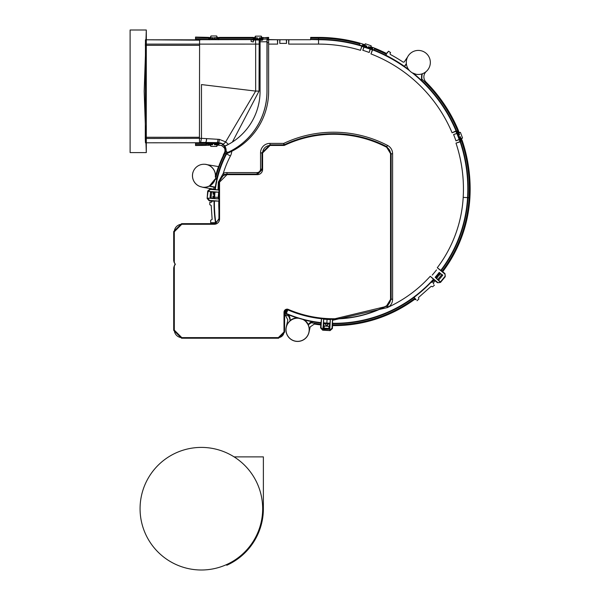 <?xml version="1.0" encoding="UTF-8"?>
<svg xmlns="http://www.w3.org/2000/svg" width="600" height="600" viewBox="0 0 600 600"><rect width="100%" height="100%" fill="white"/><g stroke="black" fill="none" stroke-linecap="round" stroke-linejoin="round"><path stroke-width="0.9" d="M262.665 508.702A61.297 61.297 0 0 0 201.368 447.405A61.297 61.297 0 0 0 140.07 508.702A61.297 61.297 0 0 0 201.368 570A61.297 61.297 0 0 0 262.665 508.702M234.097 456.877L263.377 456.877L263.377 508.702A62.01 62.01 0 0 1 226.792 565.26A7.342 7.342 0 0 0 226.507 564.607M200.25 39.84L145.455 39.795L146.34 39.78L146.31 30L146.303 152.595L144.172 91.297L146.31 30L130.11 30L130.11 152.595L146.31 152.595L130.11 152.595M146.31 142.328L146.31 142.8L145.455 142.8L146.31 142.815L146.31 152.595M195.532 38.168L195.532 37.065L208.725 37.395L208.725 38.168L195.532 38.168L195.532 39.832M201.368 39.705L196.26 39.832M257.76 39.293L257.4 38.925L259.282 38.918L257.498 39.172L257.4 37.845L255.413 37.852L255.42 36.157L261.263 36.135L261.27 37.83L259.29 37.838L259.44 39.068L259.29 37.838M196.26 142.762L206.49 142.942M201.368 143.047L196.26 143.047L195.532 143.782L195.532 142.762M196.26 143.047L209.452 142.942M206.04 145.312L206.055 144.21L208.725 144.27L208.725 145.305L195.532 145.53L195.532 143.782M206.04 144.532L195.532 144.525M208.822 143.31L208.725 144.27M208.725 143.407L195.915 143.392M218.94 145.185L217.17 145.185L217.17 143.97L217.897 143.887L214.665 143.887L214.298 143.28L212.843 143.28L212.61 144.765L212.475 143.64M210.3 145.178L210.855 146.392L210.495 143.97L210.495 145.185L208.725 145.185M210.495 143.97L212.475 143.887M212.61 143.775L214.163 143.415L214.53 144.773L216.795 144.78L216.795 146.415L217.365 145.178M214.665 143.887L214.53 144.773M217.98 139.305A303.517 178.83 172.9 0 0 219.33 139.38L225.66 141.885L255.667 91.095L201.472 84.578L201.472 138.337L217.98 139.305A4.088 0.953 90.8 0 1 217.065 142.605L218.347 142.59L218.362 143.115L206.55 143.002L205.822 142.515L217.072 142.605M210.855 144.757L212.61 144.765M262.808 39.593L200.22 39.705L199.59 40.162L199.433 138.337L201.472 138.337L200.647 142.425A355.942 6.21 180 0 0 205.44 142.455L216.27 142.605M386.647 53.273L388.567 51.203L387.3 52.762M433.268 283.207L433.56 283.882M415.822 299.61L415.192 299.243M303.847 319.995A11.587 11.587 0 0 0 302.865 319.433L298.605 318.218A119.407 119.407 0 0 1 284.625 312.952M223.17 144.308A6.952 6.952 0 0 0 222.78 144.12L224.58 146.947L224.22 147.788A5.062 5.062 0 0 1 224.415 152.805A108.998 108.998 0 0 0 223.222 155.153L223.515 155.167A108.735 108.735 0 0 0 218.655 166.613L207.375 164.722A11.498 11.498 0 0 0 205.267 164.28L205.252 164.325A11.46 11.46 0 0 0 193.05 172.155L193.013 172.155A11.498 11.498 0 0 0 201.952 187.02M207.712 164.775L218.505 166.59A108.877 108.877 0 0 0 215.325 177.105L215.49 176.07A11.55 11.55 0 0 0 207.712 164.775L206.978 164.655A11.46 11.46 0 0 0 192.54 174.6A11.46 11.46 0 0 0 201.75 186.953L202.897 187.328A11.678 11.678 0 0 0 209.4 186.023L215.032 179.093L216.907 178.102A107.1 107.1 0 0 1 226.095 153.69A6.952 6.952 0 0 0 226.695 152.078M216.907 178.102L215.093 179.333L215.715 179.317L215.085 179.205M215.295 176.67L215.572 177.06M215.415 176.535L215.685 176.977M422.033 73.875L422.033 73.883A9.623 9.623 90.7 0 0 421.545 76.77L421.493 80.438A149.61 149.61 0 0 0 414.067 73.852L413.722 73.552M320.873 322.92A119.542 119.542 0 0 1 303.382 319.718L304.02 320.108A11.587 11.587 0 0 1 304.763 338.873A11.587 11.587 0 0 1 286.71 333.705A11.587 11.587 0 0 1 297.27 318.18L297.608 318.173A11.587 11.587 0 0 0 297.27 318.18L298.95 318.248M206.55 143.002L206.085 142.89A7.163 7.163 -90 0 0 206.025 142.89L200.017 142.755L199.567 142.41L199.433 138.337L145.282 138.48L145.455 142.8L200.25 142.755M263.025 39.127L263.025 37.763L267.202 37.763L267.202 39.697L268.635 39.697L267 39.727L277.627 39.727L267.225 39.532M251.093 39.727L259.17 40.013A25.973 0.45 -0 0 0 255.18 40.02L251.055 39.615M298.74 318.225L297.757 318.173M303.608 319.853L302.745 319.373L303.608 319.853M456.6 132.308L456.683 131.295A149.7 149.7 0 0 0 421.8 80.602L421.89 76.778L421.493 80.438M415.95 74.235L412.192 72.795M413.752 73.567L412.853 73.162M412.05 72.713L412.582 73.012M372.81 49.733L373.207 49.883A149.46 149.46 0 0 1 408.915 69.945L409.53 70.657A149.273 149.273 0 0 0 373.118 50.055L361.192 45.945A149.273 149.273 0 0 0 318.548 39.727L310.665 39.532L318.548 39.293A149.7 149.7 0 0 1 359.4 44.977L362.28 45.825L362.888 44.062L360.007 43.215M310.665 38.168L318.548 38.168A150.833 150.833 0 0 1 359.767 43.905L360.022 43.178A151.597 151.597 0 0 0 318.548 37.395L310.665 37.395L310.665 39.39M361.192 45.945L361.853 46.41L360.51 50.31A144.892 144.892 0 0 0 318.548 44.1L288.683 44.1L288.683 39.727L310.665 39.727L279.78 39.727L286.53 39.727L286.53 43.388L279.78 43.388L279.78 39.727L277.627 39.727L277.627 44.1L268.635 44.1L268.635 91.297A67.267 67.267 0 0 1 231.757 151.305L226.388 153.84A7.283 7.283 0 0 0 226.987 152.257M253.237 37.523L255.007 37.523L255.007 38.737L255.413 37.852M255.42 36.157L254.782 37.53M261.907 37.53L261.263 36.135M261.27 37.83L261.683 38.737L261.683 37.523L263.452 37.523M208.725 37.523L210.495 37.523L210.495 38.737L210.99 35.963L210.27 37.53M217.395 37.53L216.667 35.963L217.17 38.737L217.17 37.523L218.94 37.523M218.94 37.395L253.237 37.395L253.237 38.168L218.94 38.168L218.94 37.395M200.22 39.84L163.845 39.795M267.225 39.39L268.635 39.39L268.635 37.395L263.452 37.763M268.635 38.168L267.225 38.168M323.468 325.95L323.985 329.04L324.27 326.077L323.392 323.827M330.06 324.21L328.935 326.347L328.882 329.317L323.985 329.04L328.965 329.295L329.745 326.31M284.618 315.285A121.545 121.545 0 0 0 285.705 315.757L287.827 319.897L286.207 327.233A11.678 11.678 0 0 0 295.08 341.16A11.678 11.678 0 0 0 308.22 324.9L305.985 321.63L303.855 319.845L304.455 319.995A119.55 119.55 0 0 0 311.108 321.472L312.817 321.877L310.77 322.65A5.835 5.835 -43.6 0 0 308.618 324.915L308.22 324.9M309 332.288L310.2 326.873L314.34 324.06A121.545 121.545 0 0 0 320.76 324.915M212.115 201L211.83 202.005L209.805 202.267L211.185 202.267M213.308 223.147L212.25 222.705L213.63 223.665M435.15 280.822L433.575 282.54L433.56 284.13M431.603 281.888L432.09 282.472L431.603 281.888A133.808 133.808 0 0 0 433.695 279.623M213.975 201.135L215.392 222.705L210.638 222.705L210.645 220.252L212.153 219.435L211.192 205.44L209.798 204.72L209.805 202.267M214.433 223.642A120.773 120.773 0 0 1 214.282 222.705L215.392 222.705M332.67 323.707A133.808 133.808 0 0 0 414.075 297.428L414.757 298.155L414.12 297.428L431.603 281.933M434.452 285.142L432.623 286.778L431.175 286.312L418.522 297.532L418.838 299.062L417.007 300.69M202.897 187.328L213.795 189.135A108.142 108.142 0 0 1 214.058 187.245L209.438 186M212.917 189.135L213.795 189.135M213.127 198.3L212.888 196.095L214.373 195.975L214.485 194.52L213.038 194.175L214.147 194.123M214.005 194.25L214.252 195.833M212.767 198.105L211.08 197.978L211.545 192.038L213.233 192.165L213.038 194.175M432.09 282.472L434.25 280.087M332.558 325.605A135.705 135.705 0 0 0 414.495 299.468L416.077 299.64M442.688 271.718A135.705 135.705 0 0 0 469.89 197.767A151.597 151.597 0 0 0 462.42 141.21L462.18 140.663L462.39 141.218L461.7 141.48A150.833 150.833 0 0 1 469.125 197.722A134.94 134.94 0 0 1 442.095 271.23M440.287 273.322L441.592 274.403M461.505 138.953L462.51 137.94L460.305 139.178L461.445 138.75L461.67 139.447A151.455 151.455 0 0 1 461.783 139.762L462.232 140.648M371.272 47.002L371.145 45.787L370.605 47.392L371.325 48.39A150.18 150.18 0 0 0 368.528 47.377L368.655 46.688L367.92 47.7L366.743 47.295L366.788 46.043L364.822 45.398L364.35 45.885L364.748 44.745L364.05 44.535A151.455 151.455 0 0 0 363.728 44.43L362.888 44.062M370.665 48.068L371.062 46.92L371.737 47.182A151.455 151.455 0 0 1 372.053 47.303L372.945 47.527L372.337 49.29L374.048 49.965L374.415 48.892L374.048 49.957A149.7 149.7 0 0 1 385.793 55.245L386.46 54.315L385.793 55.245M374.655 48.195L372.945 47.527M387.562 52.688A1.357 1.357 165.2 0 1 385.83 53.145A151.597 151.597 0 0 0 374.663 48.165L374.415 48.892A150.833 150.833 0 0 1 386.46 54.315M460.957 138.525L460.283 136.642L458.82 136.808L458.408 135.697L459.607 134.858L458.88 132.998L457.957 132.93L459.09 132.502L458.805 131.835A151.455 151.455 0 0 0 458.678 131.52L457.942 129.405A151.597 151.597 0 0 0 425.993 82.05A7.298 7.298 0 0 1 425.347 72.502L425.888 71.79M364.822 45.398L365.377 43.8L364.53 44.685M370.605 47.392L368.655 46.688M368.452 47.61L366.608 47.355L366.457 46.665A150.18 150.18 0 0 0 363.63 45.742L364.35 45.885M366.788 46.043L366.457 46.665M365.377 43.8L371.145 45.787M359.767 43.905L359.4 44.977L359.767 43.905M373.118 50.055L361.853 46.41M364.785 46.867L369.72 48.562M408.457 69.338L408.923 69.953M413.213 73.335A149.46 149.46 0 0 1 456.06 130.44L456.105 131.01L455.895 130.538A149.273 149.273 0 0 0 412.38 72.9L413.213 73.335M460.395 141.892L460.522 142.29A149.46 149.46 0 0 1 467.76 197.64A133.567 133.567 0 0 1 441.037 270.36L441.293 270.022L440.798 270.36L437.28 267.75L444.42 273.645A2.198 2.19 -5.4 0 1 444.735 276.697L440.46 281.903L435.18 277.29A133.373 133.373 0 0 0 439.207 272.407L439.35 272.55A133.567 133.567 0 0 1 435.345 277.403A133.567 133.567 0 0 0 439.35 272.55L442.095 274.822L442.162 275.827M222.653 144L221.925 145.718A5.145 5.145 0 0 0 219.998 145.312L218.94 145.312L218.94 143.453L219.93 143.453A7.012 7.012 0 0 1 222.653 144L221.925 145.718M251.032 39.555L262.808 39.555M332.603 324.84A134.94 134.94 0 0 0 414.855 298.252L416.085 299.64M422.243 73.815L422.438 73.74A9.277 9.277 -83 0 0 421.89 76.778M421.853 79.095A150.833 150.833 0 0 1 457.222 129.675L457.942 129.405L458.43 130.56M209.288 186.188L214.058 187.245M286.207 327.233A11.678 11.678 0 0 1 290.31 320.647L288.27 314.692L289.822 315.3A119.55 119.55 0 0 0 296.962 317.85L294.803 318.428A11.678 11.678 0 0 0 290.31 320.647L289.957 320.423A5.835 5.835 -108.6 0 0 289.478 316.478A120.773 120.773 0 0 1 284.618 314.445M320.798 324.15A120.773 120.773 0 0 1 310.77 322.65M224.22 147.788L221.91 145.755M303.855 319.845L304.02 320.108A11.587 11.587 0 0 0 297.608 318.173M418.32 74.468A12.03 12.03 0 0 0 430.342 62.445A12.03 12.03 0 0 0 418.32 50.415A12.03 12.03 0 0 0 406.29 62.445A12.03 12.03 0 0 0 418.32 74.468M253.673 40.013L259.987 40.013L260.062 91.297A60.367 60.33 90 0 1 224.858 146.183A7.845 7.837 90 0 1 226.118 150.847L226.935 152.227L228.218 152.25A67.267 67.222 -90 0 0 229.215 151.778L230.295 151.23A67.305 67.267 180 0 0 234.472 148.92A67.267 67.222 -90 0 0 267.007 91.297L267.15 39.727M320.865 323.017A119.648 119.648 0 0 1 312.817 321.877M202.478 187.192A11.587 11.587 0 0 0 215.032 179.093M217.035 178.328L216.975 178.613A106.92 106.92 0 0 0 215.317 187.118L215.28 187.335M214.905 189.352A107.017 107.017 0 0 1 215.175 187.403M215.587 178.778A108.233 108.233 0 0 1 225.09 153.165A5.827 5.827 0 0 0 224.58 146.947M262.23 39.93L262.8 39.93L262.822 39.135A117.09 4.088 180 0 1 267 38.977L266.962 41.797L260.062 41.797L260.062 91.297A60.352 60.315 -90 0 1 232.388 142.042A60.352 60.315 90 0 1 228.458 144.368L224.827 146.032L222.6 143.91L224.265 145.328M222.428 143.797L222.405 143.79A7.605 7.598 -90 0 0 218.91 142.86L222.6 143.91A4.088 1.507 122.7 0 0 225.66 141.885L228.458 144.368M221.587 143.512L221.468 143.512A7.125 7.125 90 0 1 222.39 143.775M218.212 142.95L218.94 143.453M217.17 143.97L216.795 144.78M216.795 146.415L210.855 146.392M206.055 144.21L206.055 145.305M206.685 142.515L206.055 142.635M214.103 192.067A107.49 107.49 0 0 0 213.907 194.108M214.373 195.975L213.735 196.29A107.49 107.49 0 0 0 213.623 198.337M323.595 323.767A134.288 134.288 0 0 0 325.635 323.918L325.755 325.17L325.635 323.918M325.65 323.67L327.495 323.407L327.825 324.038A134.288 134.288 0 0 0 329.873 324.127M435.9 277.86A134.288 134.288 0 0 0 437.228 276.3L437.947 276.728L437.228 276.3M437.04 276.142L437.918 274.5L438.623 274.612A134.288 134.288 0 0 0 439.905 273.007M460.305 139.178L460.478 139.898A150.18 150.18 0 0 0 459.472 137.1L460.283 136.642M459.21 137.197L458.228 135.615L458.7 135.045A150.18 150.18 0 0 0 457.605 132.285L457.957 132.93M261.683 38.737L259.44 38.812M259.44 39.068L257.618 39.435M255.007 38.737L257.25 39.068M217.17 38.737L214.665 38.812L214.485 37.65L214.485 38.032L210.99 37.65M214.485 38.032L214.665 38.812M214.665 39.068L212.843 39.435L212.475 38.812L210.495 38.737M195.532 38.812L196.26 39.547M310.665 39.293L318.548 39.293L318.548 38.168M253.965 39.758L253.237 39.293L218.94 39.293L218.94 38.168M218.212 39.758L218.94 39.293M209.452 39.758L208.725 39.293L196.005 39.293M268.635 39.293L267.225 39.293M199.575 40.17L146.31 39.795L200.22 39.848M455.895 130.538L455.955 131.34L452.1 132.795A144.892 144.892 0 0 0 370.965 53.918L372.308 50.017M370.965 53.918L372.6 49.852M363.007 46.53L362.28 45.825M253.237 38.168L253.237 39.293M208.725 38.168L208.725 39.293M228.218 152.25L226.935 152.227M230.873 151.74A67.267 67.267 0 0 0 231.757 151.305A11.857 11.857 0 0 1 230.438 155.955A102.203 102.203 0 0 0 223.312 173.273L218.34 182.093L218.94 181.92L218.947 190.095L215.31 189.54L215.197 188.955A106.778 106.778 0 0 1 226.388 153.84L226.26 153.773A7.147 7.147 0 0 0 226.86 152.19M207.375 164.722L207.067 164.67A11.46 11.46 0 0 1 215.325 177.105M212.888 196.095L213.735 196.29M210.638 222.705L212.46 222.885M288.36 314.715L288.157 314.73A119.648 119.648 0 0 1 284.625 313.215M215.535 223.395A119.648 119.648 0 0 1 215.43 222.743M299.655 318.353L302.865 319.433A119.407 119.407 0 0 0 320.46 322.733L321.045 322.605L321.495 318.712L320.993 327.51L323.017 329.82L323.625 319.178A115.552 115.552 0 0 0 327.06 319.425A129.72 129.72 0 0 0 330.36 319.567L329.752 330.202L332.032 328.14L332.475 319.335L386.903 306.278L387.683 305.82L391.14 299.295L391.14 153.72L386.903 146.73A115.282 115.282 0 0 0 284.37 144.72L283.837 145.252L270.285 145.252L262.403 153.135L262.403 169.403L257.362 174.442L227.228 174.442L219.345 182.325L219.345 219.022L214.305 224.062L181.988 224.062L174.105 231.945L174.105 261.668L174.998 264.06L174.105 266.933L174.105 329.933L181.988 337.815L220.815 337.612M211.358 202.095L211.913 201.915M253.312 39.938L253.312 41.955L251.16 41.498L251.16 39.938M290.31 320.647L290.452 320.528A11.678 11.678 0 0 1 294.803 318.428A11.678 11.678 0 0 0 290.452 320.528L290.108 320.31A5050.087 43.688 -56 0 0 289.957 320.423M296.962 317.85A11.572 11.572 -7.9 0 0 294.75 318.21L294.803 318.428M408.615 69.555L408.585 69.517A149.61 149.61 0 0 0 404.572 66.593L404.362 66.293A149.738 149.738 0 0 0 385.838 55.23M289.822 315.3L289.087 315.24L290.325 320.355A11.895 11.895 0 0 1 294.75 318.21M311.108 321.472L311.767 321.81A6.18 6.18 135.9 0 0 308.355 324.675A11.895 11.895 0 0 0 306.142 321.472A11.565 11.565 39.8 0 0 304.455 319.995M262.215 39.938L259.98 39.727L262.808 39.727M215.333 174.36A11.46 11.46 0 0 1 215.333 177.067M146.31 141.472L146.31 140.19M422.438 73.748A3707.242 7.44 138.7 0 0 422.243 73.942A9.405 9.405 98.4 0 0 421.763 76.77L421.545 76.77M404.362 66.293L406.38 63.907M409.68 70.815L409.095 70.162M407.61 56.963L404.22 61.972L403.207 62.168A152.483 152.483 0 0 0 390.308 54.45L390.045 53.392L390.592 52.582L388.567 51.203M146.31 42.405L146.31 40.267M253.62 40.027L253.312 41.955M251.16 41.498L251.108 40.035M372.337 49.29L371.332 49.403M456.683 131.295L458.385 130.583M457.222 129.675L457.695 130.845M279.78 43.388L279.968 39.735L286.343 39.735L286.53 43.388M257.25 38.812L257.4 37.845M302.918 319.462L303.322 319.68M308.618 324.915L308.16 324.765L312.817 321.788M307.995 324.428A11.678 11.678 0 0 0 307.605 323.73A11.678 11.678 0 0 1 307.995 324.428M305.362 321.015A11.355 11.355 0 0 0 304.072 319.995L304.125 319.913M311.767 321.81L312.743 321.877M288.405 314.775L289.087 315.24M289.478 316.478L288.157 314.73M145.455 39.795L145.282 138.48M459.705 140.55L460.433 141.255L462.18 140.663M460.433 141.255A149.7 149.7 0 0 1 468 197.655A133.808 133.808 0 0 1 441.225 270.51M260.062 44.1L145.282 44.115M458.88 132.998L460.425 132.413L459 132.315M460.425 132.413L462.51 137.94M260.062 41.797L260.062 39.938M461.49 140.925L461.7 141.48M460.2 142.042L456.885 133.433L453.592 134.535L457.072 133.425M459.607 134.858L458.7 135.045M228.195 152.235A67.267 67.222 -90 0 0 266.962 91.297L267.007 91.297M266.962 41.797L266.962 91.297M212.475 38.812L212.655 37.65M267.202 39.697L267.202 37.763M267 38.977L267 39.727M210.99 35.963L216.667 35.963M216.667 37.65L214.485 37.65M212.655 38.032L212.985 39.293L214.507 38.918M437.58 279.248L436.283 278.175M440.595 273.96L439.178 275.228L438.623 274.612M436.635 278.272L437.947 276.728M441.743 274.718L437.933 279.345M437.737 276.495L439.125 275.257L438.457 274.673L437.94 274.702L437.257 276.12M324.173 328.147A73.957 32.145 -176.7 0 0 328.8 328.418M324.27 326.077L328.935 326.347M325.8 323.835L326.175 323.475L327.675 323.94L327.562 325.275L325.755 325.17M327.562 325.275L327.825 324.038M310.665 39.532L318.548 39.727L318.548 44.1M455.955 131.34L456.713 133.358M467.76 197.64L467.565 197.632A149.273 149.273 0 0 0 460.237 142.028L456.202 130.792L452.1 132.795M459.322 139.387L455.97 140.85A145.605 145.605 0 0 0 453.592 134.535M260.062 40.282L262.215 40.282M459.09 139.672L455.97 140.85M460.522 142.29L460.185 141.84M362.52 46.005A149.602 149.602 0 0 0 318.548 39.39L318.548 39.532A149.46 149.46 0 0 1 361.23 45.758L361.695 46.088M370.275 49.312L369.188 52.47A145.605 145.605 0 0 0 362.805 50.273L363.892 47.115M460.162 141.81L455.993 143.145L459.855 141.69M435.158 277.298A133.365 133.365 0 0 0 439.215 272.385L442.072 274.8M440.438 281.903A2.198 2.19 84.6 0 1 437.377 282.173L430.237 276.27L433.47 279.233A133.38 133.38 0 0 1 332.535 323.28L332.49 320.325L387.57 307.545L386.498 306.053L390.75 299.055L390.75 153.96L386.498 146.962A114.892 114.892 0 0 0 284.46 145.11L284.55 145.297A1.672 1.672 0 0 1 283.837 145.455L270.285 145.455A7.673 7.673 0 0 0 262.605 153.135L262.605 169.403A5.228 5.228 0 0 1 257.362 174.645L227.228 174.645A7.673 7.673 0 0 0 219.548 182.325L219.548 219.022A5.228 5.228 0 0 1 214.305 224.265L181.988 224.265A7.673 7.673 0 0 0 174.308 231.945L174.308 261.668A3.435 3.435 0 0 0 175.148 263.933A0.562 0.562 0 0 1 175.148 264.675A3.435 3.435 0 0 0 174.308 266.933L174.308 329.933A7.673 7.673 0 0 0 181.988 337.612L278.153 337.612A5.85 5.85 0 0 0 284.002 331.763L284.002 312.278A3.113 3.113 0 0 1 287.13 309.157L287.355 309.157A1.665 1.665 0 0 1 288.015 309.293A114.69 114.69 0 0 0 386.4 305.873A7.665 7.665 0 0 0 390.548 299.055L390.548 153.96A7.665 7.665 0 0 0 386.4 147.142A114.69 114.69 0 0 0 284.55 145.297M361.725 46.102L360.51 50.31M373.207 49.883L372.638 49.86M361.635 45.877L361.23 45.758M362.805 50.273L364.17 46.883M370.2 48.96L369.188 52.47M387.57 307.545L388.5 307.028A9.337 9.337 119.3 0 0 392.603 299.295L392.603 153.72A9.337 9.337 60.2 0 0 387.577 145.44A116.745 116.745 0 0 0 283.748 143.4L283.748 144.855L269.888 144.855L262.005 152.738L262.005 169.005L256.965 174.045L226.83 174.045L223.86 174.63L218.94 181.92L219.548 182.325M229.455 152.415L228.945 152.648M228.593 152.805L228.09 153.03M227.663 153.21L226.718 153.6A7.478 7.478 0 0 0 227.167 152.325M268.635 39.727L268.635 44.1M277.403 39.727L277.627 44.1M288.683 44.1L288.907 39.727M215.138 189.368L215.197 188.955A106.778 106.778 0 0 0 215.138 189.368L210.038 188.985L210.39 189.398L208.05 191.377L218.685 192.18A102.922 102.922 0 0 0 218.25 197.377A115.552 115.552 0 0 0 218.175 198.915L207.54 198.105L209.558 200.423L218.812 201.12A114.833 114.833 0 0 0 218.94 210.225L218.94 218.618L216 223.185L213.915 223.665L215.475 223.417M218.513 190.012L210.39 189.398M218.94 190.087L218.94 210.225M218.34 182.093L218.025 189.96M215.767 223.305A119.407 119.407 0 0 1 214.23 201.577L214.433 201.015L218.812 201.12M174.308 266.933L173.7 268.38L173.7 330.345L174.308 329.933M273.112 337.612L220.815 337.957M273.082 337.815L278.153 337.815L284.205 331.763L284.002 312.278L287.13 309.157L287.94 309.48A114.892 114.892 0 0 0 386.498 306.053L386.4 305.873M284.002 331.763L284.618 332.168L278.565 338.22L181.575 338.22L173.7 330.345M173.738 260.79L173.887 260.993A3.645 3.645 164.1 0 0 174.03 261.99L173.782 261.022A3.645 3.645 -6.4 0 1 173.7 260.235L173.7 231.54L181.583 223.665L213.915 223.665L214.305 224.265M173.887 260.993L174.308 261.668M173.782 267.577A3.66 3.66 -123.5 0 0 173.7 268.38M284.618 332.168L284.64 312.712L284.205 312.278L287.355 309.157M433.47 279.233L433.23 279.78A133.567 133.567 0 0 0 433.507 279.472L433.23 279.78A133.567 133.567 0 0 1 333.105 323.475A133.567 133.567 0 0 1 332.678 323.475L332.535 323.28M326.843 323.265A133.567 133.567 0 0 0 329.918 323.407A133.567 133.567 0 0 1 326.843 323.265A119.407 119.407 0 0 1 323.632 323.04A119.407 119.407 0 0 0 326.843 323.265L326.858 323.07A133.365 133.365 0 0 0 329.97 323.205L329.715 326.933L329.055 327.615M433.507 279.472L437.43 282.712L440.505 282.42L435.18 277.29M440.505 282.42L445.252 276.675L444.96 273.6L441.037 270.36M438.518 280.312L442.815 275.115M437.925 279.817L438.96 279.705L442.298 275.663L442.207 274.627M438.06 279.645L439.095 279.548M214.237 201.157A119.407 119.407 0 0 0 214.23 201.577L214.237 201.157L209.145 200.775L207.127 198.428L208.05 191.377M320.46 322.733A119.407 119.407 0 0 0 320.88 322.778L320.46 322.733M218.685 192.18L214.815 192.12A106.778 106.778 0 0 0 214.403 197.16A119.407 119.407 0 0 0 214.335 198.39L218.175 198.915M215.002 192.135A106.583 106.583 0 0 0 214.597 197.167A119.212 119.212 0 0 0 214.53 198.405M210.142 197.34L210.78 198.12L214.335 198.39M208.035 191.392L211.305 191.632L210.517 192.315L210.127 197.55L210.795 198.345L207.54 198.105M214.815 192.12L211.252 191.85L210.502 192.532M207.127 198.428L207.697 191.002L210.038 188.985M210.532 191.565L210.022 198.292M332.678 323.475L332.392 328.545L330.082 330.608L323.017 329.82M320.88 322.778L320.587 327.87L322.642 330.18L330.082 330.608M284.64 312.712L287.093 309.795A4.38 0.45 114.1 0 1 285.188 312.99L286.335 313.493L287.895 309.668A1.462 1.462 11.7 0 0 287.317 309.548L287.093 309.795A1.462 1.462 4.8 0 1 287.888 309.9A115.297 115.297 0 0 0 332.483 319.35M330.36 319.567L329.97 323.205A133.373 133.373 0 0 1 326.858 323.07L326.858 323.07A119.205 119.205 0 0 1 323.625 322.845L323.625 319.178M329.048 327.623L329.933 326.94L329.752 330.202M322.642 330.18L323.625 322.845M332.49 320.325L332.505 319.89M284.655 312.75L285.188 312.99M329.032 327.983L329.895 327.712M323.16 327.33L323.985 327.69M323.43 326.603L323.895 327.69M323.212 326.558L323.91 327.33M460.41 141.938L456.21 130.792M456.225 130.83L456.06 130.44M175.23 264.562L175.23 264.045L175.23 264.562M206.52 138.608A4.088 1.087 90.3 0 1 205.44 142.455L200.22 142.748M232.388 142.042L259.035 91.095L259.17 40.013M199.59 142.433L200.647 142.425M218.362 143.115L218.91 142.86M221.468 143.512A7.455 7.455 -90 0 0 218.91 143.01M218.362 142.748L218.79 142.837M206.025 142.748A7.312 7.305 -90 0 1 206.085 142.748L206.55 142.642M219.33 139.38A4.088 0.93 90.8 0 1 218.392 142.635L218.37 142.635M206.632 138.615A4.088 1.087 90.8 0 1 205.507 142.455L206.085 142.748M217.897 145.178L217.897 143.887M218.212 145.178L218.212 143.115M209.452 143.032L209.452 145.178M209.767 143.887L209.767 145.178M413.692 73.545A149.602 149.602 0 0 1 456.697 131.595M414.067 73.852L415.493 74.137M371.325 48.39L371.737 47.182M364.05 44.535L363.63 45.742M215.317 187.118L209.483 186.09A11.768 11.768 0 0 0 215.138 179.355M216.975 178.613L215.715 179.317M215.002 189.36A106.913 106.913 0 0 1 226.26 153.773L225.09 153.165M221.317 143.453A7.147 7.147 0 0 0 219.93 143.317L219.93 143.453M218.835 143.317L219.938 143.1M459.915 140.468L461.783 139.762M460.478 139.898L461.67 139.447M458.805 131.835L457.605 132.285M458.678 131.52L456.81 132.225M371.407 49.193L372.053 47.303M363.728 44.43L363.075 46.32M262.725 39.555L262.725 37.537M262.41 38.812L262.41 37.537M254.28 37.537L254.28 38.812M253.965 37.537L253.965 39.585M218.212 39.705L218.212 37.537M217.897 38.812L217.897 37.537M209.767 37.537L209.767 38.812M209.452 37.537L209.452 39.705M218.835 39.39L253.335 39.39M196.11 39.39L208.822 39.39M363.038 44.205L362.43 45.968M145.275 45.322L199.433 45.33M230.197 152.07A10.395 10.395 0 0 0 230.295 151.23M267.007 42.645L268.635 42.645M214.103 201.15A119.542 119.542 0 0 0 215.632 223.358M284.625 313.103A119.542 119.542 0 0 0 298.02 318.18M301.68 318.915A119.212 119.212 0 0 0 321.045 322.605M404.572 66.593L406.38 63.922M259.035 91.095L255.667 91.095L255.667 44.108A4.088 0.488 -90.2 0 0 255.18 40.02M372.038 49.282A149.602 149.602 0 0 1 408.6 69.532M372.135 49.312L372.743 47.55M458.408 130.845L456.668 131.498M404.393 66.465L406.342 63.585M296.483 318.112A11.348 11.348 0 0 0 295.65 318.233M145.275 137.273L199.433 137.265M460.283 141.105L462.03 140.453M469.125 197.722L467.895 197.647A149.602 149.602 0 0 0 460.245 141.015M441.15 270.45A133.71 133.71 0 0 0 467.895 197.647M433.62 279.562A133.71 133.71 0 0 1 332.67 323.61M283.837 145.455L283.748 144.855A1.462 1.462 -12.6 0 0 284.37 144.72L283.748 143.4L269.888 143.4A9.337 9.337 -43.8 0 0 260.55 152.738L260.55 169.005A3.577 3.577 -45.7 0 1 256.965 172.59L226.83 172.59A9.337 9.337 167.7 0 0 223.312 173.273L223.86 174.63M455.993 143.145A144.892 144.892 0 0 1 463.2 197.377A129 129 0 0 1 437.28 267.75M436.522 269.918A129.72 129.72 0 0 1 432.225 275.115M430.237 276.27A129 129 0 0 1 388.5 307.028L387.683 305.82M269.888 143.4L270.285 145.455M260.55 152.738L262.605 153.135M260.55 169.005L262.605 169.403M256.965 172.59L257.362 174.645M226.83 172.59L227.228 174.645M230.438 155.955L226.553 153.93A106.583 106.583 0 0 0 215.31 189.54M214.433 201.015A119.212 119.212 0 0 0 215.94 223.17M219.548 219.022L218.94 218.618M181.988 337.612L181.575 338.22M174.308 231.945L173.7 231.54L181.583 223.665L213.915 223.665M181.988 224.265L181.583 223.665M173.7 260.235L173.7 231.54M173.887 267.615A3.645 3.645 -164.1 0 1 174.03 266.61L174.308 265.74M278.153 337.612L278.565 338.22M386.4 147.142L387.577 145.44M392.603 153.72L390.548 153.96M392.603 299.295L390.548 299.055M437.43 282.712L437.377 282.173M444.96 273.6L444.42 273.645M445.252 276.675L444.743 276.728M463.2 197.377L467.565 197.632A133.38 133.38 0 0 1 440.798 270.36M215.025 192.097A106.567 106.567 0 0 0 214.605 197.167L214.597 197.167A119.198 119.198 0 0 0 214.538 198.45M218.25 197.377L214.605 197.167M209.145 200.775L209.558 200.423M207.697 191.002L208.028 191.392M332.392 328.545L332.032 328.14M288.015 309.293L287.895 309.668M286.335 313.493A119.212 119.212 0 0 0 299.888 318.397M320.587 327.87L320.993 327.51M323.603 322.837A119.198 119.198 0 0 0 326.858 323.062L327.06 319.425M200.4 39.84L164.468 39.795M146.31 30L130.11 30M328.882 329.317L323.985 329.04M174.308 262.868L174.03 261.99M173.782 267.585L174.03 266.61"/></g></svg>
